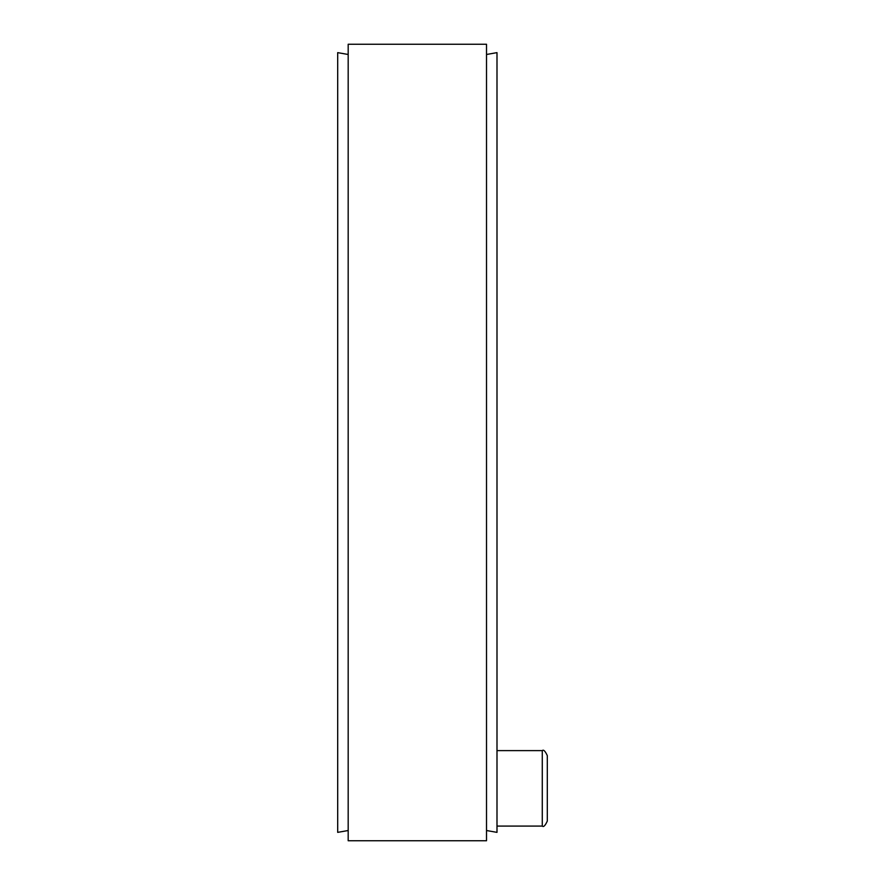 <?xml version="1.0" encoding="UTF-8"?>
<svg xmlns="http://www.w3.org/2000/svg" width="885" height="885" viewBox="0 0 885 885"><rect width="100%" height="100%" fill="white"/><g stroke="black" fill="none" stroke-linecap="round" stroke-linejoin="round"><path stroke-width="1.33" d="M348.181 830.517L337.694 832.365L337.694 52.635L348.181 54.483M486.518 442.5L486.518 44.25L348.181 44.25L348.181 840.75L486.518 840.75L486.518 442.5M486.518 830.517L496.994 832.365L496.994 52.635L486.518 54.483M547.306 821.048L547.306 755.646C545.193 751.033 543.523 749.352 542.273 750.624L542.273 826.081C543.523 827.342 545.193 825.672 547.306 821.048M542.273 750.624L496.994 750.624M542.273 826.081L496.994 826.081"/></g></svg>
